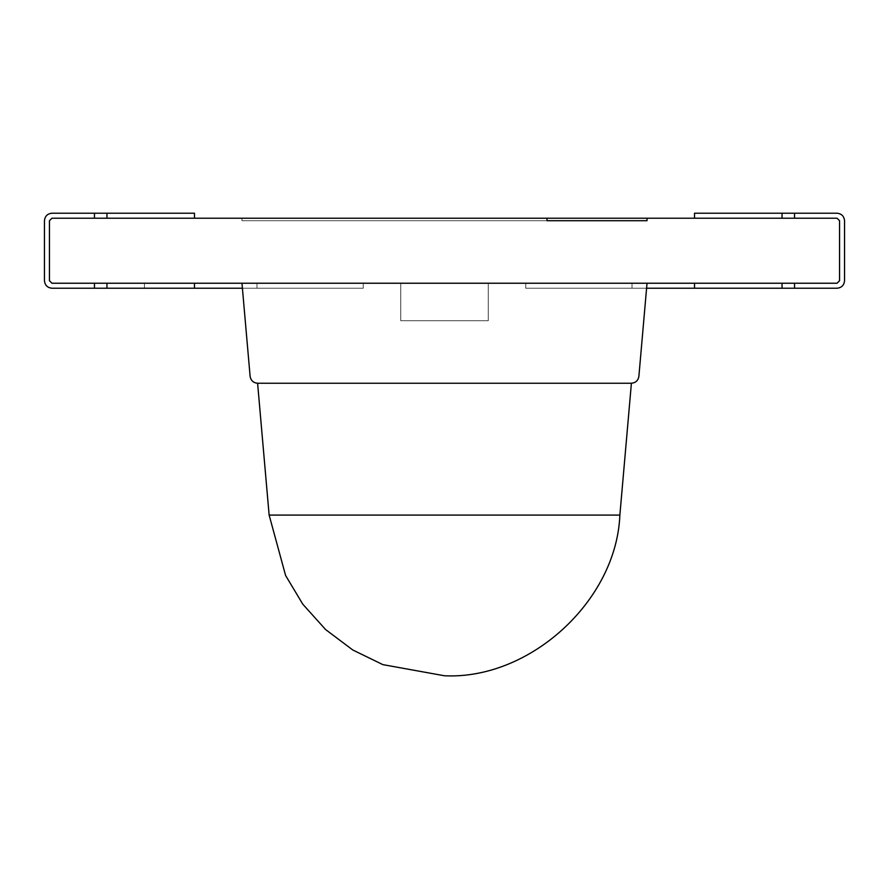 <?xml version="1.0" encoding="UTF-8"?>
<svg xmlns="http://www.w3.org/2000/svg" width="889" height="889" viewBox="0 0 889 889"><rect width="100%" height="100%" fill="white"/><g stroke="black" fill="none" stroke-linecap="round" stroke-linejoin="round"><path stroke-width="0.67" stroke-dasharray="4.45 3.33" d="M547.013 220.716L241.975 220.716L547.013 220.716L547.013 218.216L241.975 218.216L241.975 220.716L547.013 220.716L241.975 220.716L241.975 218.216L241.975 220.716L241.975 218.216L547.013 218.216L547.013 220.716L547.013 218.216L547.013 220.716L547.013 218.216L51.951 218.216L49.451 220.716L49.451 280.735L51.951 283.235L837.049 283.235L839.549 280.735L839.549 220.716L837.049 218.216L647.025 218.216L647.025 220.716L547.013 220.716L647.025 220.716L647.025 218.216L837.049 218.216L839.549 220.716L839.549 280.735L837.049 283.235L51.951 283.235L49.451 280.735L49.451 220.716L51.951 218.216L547.013 218.216L241.975 218.216L547.013 218.216L547.013 220.716L547.013 218.216L547.013 220.716L547.013 218.216L647.025 218.216L647.025 220.716L547.013 220.716L547.013 218.216L547.013 220.716L241.975 220.716L647.025 220.716L647.025 218.216L241.975 218.216L241.975 220.716L241.975 218.216L241.975 220.716L241.975 218.216L547.013 218.216L547.013 220.716L241.975 220.716L547.013 220.716M694.531 283.224L694.531 288.225L694.531 283.224L694.531 288.225L837.049 288.225L794.544 288.225L794.544 283.224L525.755 283.224L837.049 283.224L782.042 283.224L782.042 288.225L694.531 288.225L694.531 283.224L782.042 283.224L632.023 283.224L632.023 288.225L525.755 288.225L694.531 288.225L694.531 283.224L694.531 288.225L632.023 288.225L632.023 283.224L632.023 288.225L525.755 288.225L525.755 283.224L632.023 283.224L525.755 283.224L525.755 288.225L525.755 283.224L525.755 288.225L632.023 288.225L632.023 283.224L632.023 288.225L632.023 283.224L632.023 288.225L646.592 288.225L632.023 288.225L632.023 283.224L694.531 283.224M694.531 213.216L694.531 218.216L782.042 218.216L694.531 218.216L694.531 213.216L782.042 213.216L694.531 213.216M837.049 213.216L782.042 213.216L782.042 218.216L837.049 218.216L694.531 218.216L794.544 218.216L794.544 213.216L837.049 213.216C841.572 213.693 844.072 216.194 844.55 220.716L844.55 280.724L844.55 220.716C844.072 216.194 841.572 213.693 837.049 213.216M839.549 220.716L839.549 280.724L839.549 220.716L837.049 218.216L839.549 220.716M844.55 280.724C844.072 285.258 841.572 287.758 837.049 288.225C841.572 287.758 844.072 285.258 844.55 280.724M837.049 283.224L839.549 280.724L837.049 283.224M794.544 218.216L782.042 218.216L782.042 213.216L794.544 213.216L794.544 218.216M794.544 288.225L782.042 288.225L782.042 283.224L794.544 283.224L794.544 288.225M194.469 288.225L194.469 283.224L194.469 288.225L363.245 288.225L242.408 288.225L256.977 288.225L256.977 283.224L363.245 283.224L194.469 283.224L256.977 283.224L256.977 288.225L256.977 283.224L363.245 283.224L363.245 288.225L256.977 288.225L363.245 288.225L363.245 283.224L363.245 288.225L363.245 283.224L256.977 283.224L256.977 288.225L256.977 283.224L256.977 288.225L256.977 283.224L106.958 283.224L194.469 283.224L194.469 288.225L194.469 283.224L51.951 283.224L194.469 283.224L194.469 288.225L106.958 288.225L194.469 288.225L194.469 283.224L256.977 283.224L256.977 288.225L194.469 288.225M194.469 218.216L194.469 213.216L51.951 213.216L94.456 213.216L94.456 218.216L194.469 218.216L51.951 218.216L106.958 218.216L106.958 213.216L194.469 213.216L194.469 218.216L106.958 218.216L194.469 218.216M51.951 288.225L106.958 288.225L106.958 283.224L106.958 288.225L94.456 288.225L144.463 288.225L51.951 288.225C47.428 287.758 44.928 285.258 44.45 280.724L44.45 220.716C44.928 216.194 47.428 213.693 51.951 213.216C47.428 213.693 44.928 216.194 44.45 220.716L44.45 280.724C44.928 285.258 47.428 287.758 51.951 288.225M144.463 283.224L94.456 283.224L144.463 283.224L94.456 283.224L94.456 288.225L144.463 288.225L94.456 288.225L94.456 283.224L144.463 283.224L144.463 288.225L144.463 283.224M51.951 218.216L49.451 220.716L49.451 280.724L51.951 283.224L49.451 280.724L49.451 220.716L51.951 218.216M94.456 283.224L106.958 283.224L94.456 283.224L94.456 288.225M106.958 218.216L94.456 218.216L94.456 213.216L106.958 213.216L106.958 218.216M241.975 283.235L242.408 288.225L256.977 288.225L256.977 283.224L241.975 283.224L256.977 283.224L256.977 288.225L242.408 288.225L241.975 283.235L647.025 283.235L638.88 376.391C638.124 380.57 635.635 382.859 631.401 383.237L257.599 383.237L631.401 383.237C635.635 382.859 638.124 380.57 638.88 376.391L647.025 283.235L241.975 283.235L242.408 288.225L256.977 288.225L256.977 283.224L256.977 288.225L256.977 283.224L363.245 283.224L363.245 288.225L256.977 288.225L363.245 288.225L363.245 283.224L363.245 288.225L363.245 283.224L256.977 283.224L256.977 288.225L256.977 283.224L256.977 288.225L363.245 288.225L242.408 288.225L241.975 283.235L250.12 376.391C250.876 380.57 253.365 382.859 257.599 383.237C253.365 382.859 250.876 380.57 250.12 376.391L241.975 283.235M647.025 283.224L632.023 283.224L632.023 288.225L646.592 288.225L632.023 288.225L632.023 283.224L647.025 283.224L632.023 283.224L632.023 288.225L632.023 283.224L632.023 288.225L525.755 288.225L525.755 283.224L632.023 283.224L525.755 283.224L525.755 288.225L525.755 283.224L525.755 288.225L632.023 288.225L632.023 283.224L632.023 288.225L632.023 283.224L647.025 283.224M646.592 288.225L525.755 288.225L646.592 288.225L647.025 283.235L646.592 288.225M269.134 515.087L619.866 515.087L269.134 515.087M400.75 320.729L488.261 320.729L400.75 320.729L488.261 320.729L488.261 283.224L400.75 283.224L400.75 320.729L400.75 283.224L400.75 320.729L400.75 283.224L488.261 283.224L488.261 320.729L400.75 320.729L488.261 320.729L488.261 283.224L488.261 320.729L488.261 283.224L400.75 283.224L488.261 283.224L400.75 283.224L400.75 320.729L400.75 283.224L400.75 320.729L400.75 283.224L488.261 283.224L488.261 320.729L400.75 320.729L488.261 320.729L488.261 283.224L488.261 320.729L400.75 320.729M241.975 283.224L363.245 283.224L241.975 283.224M632.023 283.224L525.755 283.224L632.023 283.224M547.013 218.216L241.975 218.216L547.013 218.216M400.75 283.224L488.261 283.224L400.75 283.224"/><path stroke-width="1.33" d="M547.013 220.716L647.025 220.716L647.025 218.216L837.049 218.216L839.549 220.716L839.549 280.735L837.049 283.235L51.951 283.235L49.451 280.735L49.451 220.716L51.951 218.216L547.013 218.216L547.013 220.716L547.013 218.216L51.951 218.216L49.451 220.716L49.451 280.735L51.951 283.235L837.049 283.235L839.549 280.735L839.549 220.716L837.049 218.216L647.025 218.216L647.025 220.716L547.013 220.716L647.025 220.716L647.025 218.216L647.025 220.716L547.013 220.716L547.013 218.216L547.013 220.716M694.531 288.225L694.531 283.224L694.531 288.225L646.592 288.225L782.042 288.225L694.531 288.225M694.531 218.216L694.531 213.216L837.049 213.216L794.544 213.216L794.544 218.216L837.049 218.216L794.544 218.216L794.544 213.216L694.531 213.216L694.531 218.216M837.049 288.225L782.042 288.225L782.042 283.224L782.042 288.225L837.049 288.225C841.572 287.758 844.072 285.258 844.55 280.724L844.55 220.716C844.072 216.194 841.572 213.693 837.049 213.216C841.572 213.693 844.072 216.194 844.55 220.716L844.55 280.724C844.072 285.258 841.572 287.758 837.049 288.225M794.544 283.224L837.049 283.224L794.544 283.224L794.544 288.225L794.544 283.224M837.049 218.216L839.549 220.716L839.549 280.724L837.049 283.224L839.549 280.724L839.549 220.716L837.049 218.216M782.042 218.216L782.042 213.216L782.042 218.216M194.469 283.224L194.469 288.225L51.951 288.225L94.456 288.225L94.456 283.224L51.951 283.224L94.456 283.224L94.456 288.225L194.469 288.225L194.469 283.224M194.469 213.216L194.469 218.216L194.469 213.216L106.958 213.216L194.469 213.216M51.951 213.216L106.958 213.216L106.958 218.216L106.958 213.216L51.951 213.216C47.428 213.693 44.928 216.194 44.45 220.716L44.45 280.724L44.45 220.716C44.928 216.194 47.428 213.693 51.951 213.216M242.408 288.225L194.469 288.225L242.408 288.225M94.456 218.216L51.951 218.216L94.456 218.216L94.456 213.216L94.456 218.216M49.451 220.716L49.451 280.724L49.451 220.716L51.951 218.216L49.451 220.716M44.45 280.724C44.928 285.258 47.428 287.758 51.951 288.225C47.428 287.758 44.928 285.258 44.45 280.724M51.951 283.224L49.451 280.724L51.951 283.224M106.958 283.224L106.958 288.225L106.958 283.224M631.401 383.237L257.599 383.237L269.134 515.087L257.599 383.237L631.401 383.237C635.635 382.859 638.124 380.57 638.88 376.391C638.124 380.57 635.635 382.859 631.401 383.237L619.866 515.087L269.134 515.087L285.602 575.505L302.793 604.187L325.574 629.534L352.8 650.003L382.87 664.639L444.5 675.773L382.87 664.639L352.8 650.003L325.574 629.534L302.793 604.187L285.602 575.505L269.134 515.087L619.866 515.087C616.51 600.686 530.066 679.896 444.5 675.773M257.599 383.237C253.365 382.859 250.876 380.57 250.12 376.391C250.876 380.57 253.365 382.859 257.599 383.237M647.025 283.235L241.975 283.235L250.12 376.391L241.975 283.235L647.025 283.235L638.88 376.391L647.025 283.235M647.025 218.216L547.013 218.216L647.025 218.216"/></g></svg>
